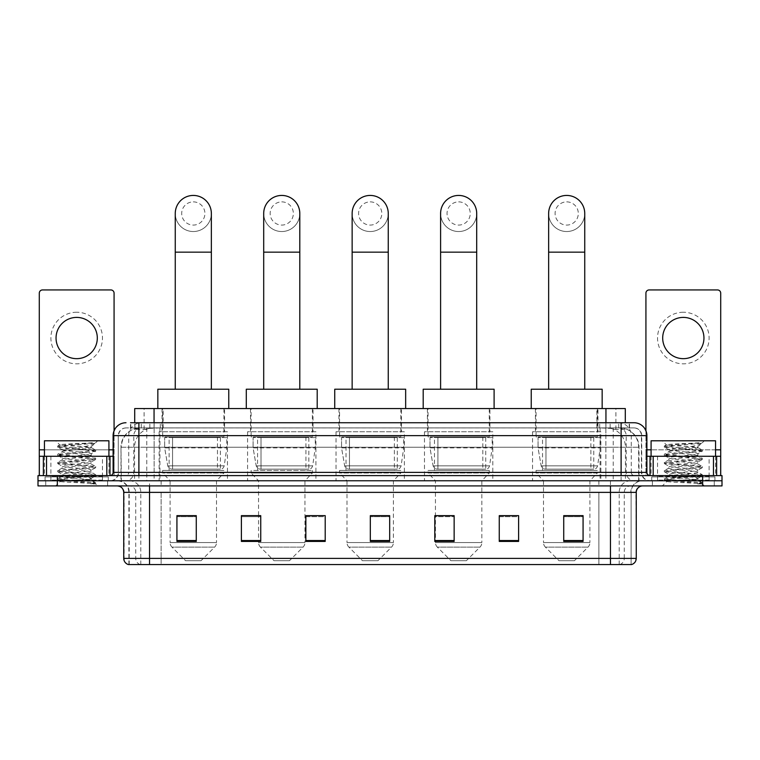 <?xml version="1.0" encoding="UTF-8"?>
<svg xmlns="http://www.w3.org/2000/svg" width="760" height="760" viewBox="0 0 760 760"><rect width="100%" height="100%" fill="white"/><g stroke="black" fill="none" stroke-linecap="round" stroke-linejoin="round"><path stroke-width="0.57" stroke-dasharray="3.8 2.85" d="M600.865 431.765L532.532 431.765L600.865 431.765L600.865 480.766L532.532 480.766L600.865 480.766M532.532 431.765L532.532 480.766M492.822 431.765L424.479 431.765L492.822 431.765L492.822 480.766L424.479 480.766L492.822 480.766M424.479 431.765L424.479 480.766M404.367 431.765L336.034 431.765L404.367 431.765L404.367 480.766L336.034 480.766L404.367 480.766M336.034 431.765L336.034 480.766M315.923 431.765L247.579 431.765L315.923 431.765L315.923 480.766L247.579 480.766L315.923 480.766M247.579 431.765L247.579 480.766M227.468 431.765L159.134 431.765L227.468 431.765L227.468 480.766L159.134 480.766L227.468 480.766M159.134 431.765L159.134 480.766M619.172 427.899L622.525 428.127C624.948 428.858 625.774 429.315 624.995 429.514L615.904 429.514L610.717 428.402L600.048 427.927L159.952 427.927L149.283 428.402L144.096 429.514L135.005 429.514L134.71 422.74M625.29 408.557L134.71 408.557M621.423 427.975A19.342 19.342 0 0 1 639.017 447.241L639.017 480.766L120.982 480.766L639.017 480.766M134.71 429.39L138.577 427.975L147.107 427.899L140.828 427.899M138.577 427.975A19.342 19.342 0 0 0 120.982 447.241L121.372 480.766M224.57 408.557L162.032 408.557L224.57 408.557L224.57 431.765L162.032 431.765L224.57 431.765M162.032 408.557L162.032 431.765M313.015 408.557L250.487 408.557L313.015 408.557L313.015 431.765L250.487 431.765L313.015 431.765M250.487 408.557L250.487 431.765M401.47 408.557L338.931 408.557L401.47 408.557L401.47 431.765L338.931 431.765L401.47 431.765M338.931 408.557L338.931 431.765M489.915 408.557L427.386 408.557L489.915 408.557L489.915 431.765L427.386 431.765L489.915 431.765M427.386 408.557L427.386 431.765M597.968 408.557L535.429 408.557L597.968 408.557L597.968 431.765L535.429 431.765L597.968 431.765M535.429 408.557L535.429 431.765M625.29 422.74L624.995 408.557M147.107 427.899L612.892 427.899M138.89 422.74L621.11 422.74M130.511 427.899L629.489 427.899L130.511 427.899L130.511 422.74L141.427 422.74A12.891 12.701 -90 0 0 128.725 435.632L128.725 472.378L113.107 472.378M634.001 427.899L125.998 427.899L634.001 427.899A7.733 7.733 0 0 1 641.734 435.632L641.734 472.378L128.725 472.378A3.22 3.173 90 0 1 125.552 475.608L650.123 475.608L125.552 475.608M113.107 435.632L641.734 435.632L118.265 435.632L118.265 472.378A8.379 8.379 0 0 1 109.877 480.766L650.123 480.766L109.877 480.766M709.108 456.266L657.533 456.266L709.108 456.266L709.108 475.608L657.533 475.608L709.108 475.608L709.108 480.766L657.533 480.766L709.108 480.766L709.108 476.89L657.533 476.89L709.108 476.89M657.533 456.266L657.533 476.89M102.467 456.266L50.892 456.266L102.467 456.266L102.467 475.608L50.892 475.608L102.467 475.608L102.467 480.766L50.892 480.766L102.467 480.766L102.467 476.89L50.892 476.89L102.467 476.89M50.892 456.266L50.892 476.89M702.658 485.916L38 485.916L38 475.608L722 475.608L722 480.766L702.658 480.766L722 480.766L722 485.916L702.658 485.916L702.658 480.766L57.342 480.766L702.658 480.766L702.658 475.608M38 480.766L57.342 480.766L38 480.766M629.489 427.899L629.489 422.74L130.805 422.74L130.805 427.899M629.489 422.74L141.427 422.74M107.626 480.766L107.626 485.916L45.733 485.916L107.626 485.916L45.733 485.916L107.626 485.916L107.626 480.766L45.733 480.766L45.733 485.916L45.733 480.766L107.626 480.766M714.267 480.766L714.267 485.916L652.375 485.916L714.267 485.916L652.375 485.916L714.267 485.916L714.267 480.766L652.375 480.766L652.375 485.916L652.375 480.766L714.267 480.766M108.271 476.89L45.087 476.89L108.271 476.89L108.271 480.766L45.087 480.766L108.271 480.766M45.087 476.89L45.087 480.766M714.913 476.89L651.728 476.89L714.913 476.89L714.913 480.766L651.728 480.766L714.913 480.766M651.728 476.89L651.728 480.766M128.383 564.566L631.104 564.566L631.104 492.366A11.6 11.6 0 0 1 642.703 480.766L117.296 480.766L642.703 480.766M128.896 564.566L128.896 492.366L636.262 492.366M610.47 485.916L117.296 485.916L610.47 485.916M657.533 480.766L709.108 480.766L657.533 480.766M50.892 480.766L102.467 480.766L50.892 480.766M583.072 540.531L583.072 515.641L583.072 541.424L563.73 541.424L563.73 515.774L563.73 541.424L583.072 541.424L583.072 515.897L583.072 541.424L583.072 516.667L563.73 516.667L563.73 541.424L563.73 515.641L583.072 515.641L563.73 515.641L583.072 515.641L583.072 540.531L563.73 540.531M518.605 540.531L518.605 515.641L518.605 541.424L499.263 541.424L499.263 515.774L499.263 541.424L518.605 541.424L518.605 515.897L518.605 541.424L518.605 516.667L499.263 516.667L499.263 515.641L499.263 541.424L499.263 515.774L499.263 541.424L499.263 516.667L518.605 516.667L518.605 515.774L518.605 540.531L499.263 540.531L499.263 541.424L518.605 541.424L518.605 515.774L499.263 515.774L499.263 540.531M454.138 515.774L434.796 515.774L434.796 541.424L454.138 541.424L454.138 515.641L454.138 541.424L434.796 541.424L434.796 515.774L434.796 541.424L454.138 541.424L454.138 515.897L454.138 541.424L454.138 516.667L434.796 516.667L434.796 541.424L434.796 515.774L434.796 541.424L434.796 516.667L454.138 516.667L454.138 515.641L434.796 515.641L454.138 515.641L435.442 515.641L435.442 480.766L428.032 473.024L489.269 473.024L428.032 473.024L428.032 470.449L489.269 470.449L428.032 470.449M196.27 540.531L196.27 515.641L196.27 541.424L176.928 541.424L176.928 515.774L176.928 541.424L196.27 541.424L196.27 515.897L196.27 541.424L196.27 516.667L176.928 516.667L176.928 541.424L176.928 515.641L196.27 515.641L176.928 515.641L196.27 515.641L196.27 540.531L176.928 540.531M260.737 515.774L241.395 515.774L241.395 541.424L260.737 541.424L260.737 515.641L260.737 541.424L241.395 541.424L241.395 515.774L241.395 541.424L260.737 541.424L260.737 515.897L260.737 541.424L260.737 516.667L241.395 516.667L241.395 515.641L241.395 541.424L241.395 515.774L241.395 541.424L241.395 516.667L260.737 516.667L260.737 515.641L241.395 515.641L260.737 515.641L258.542 515.641L258.542 480.766L251.133 473.024L312.369 473.024L251.133 473.024L251.133 470.449L312.369 470.449L251.133 470.449M325.204 540.531L325.204 515.641L325.204 541.424L305.862 541.424L305.862 515.774L305.862 541.424L325.204 541.424L325.204 515.897L325.204 541.424L325.204 516.667L305.862 516.667L305.862 515.641L305.862 541.424L305.862 515.774L305.862 541.424L305.862 516.667L325.204 516.667L325.204 515.774L325.204 540.531L305.862 540.531L305.862 541.424L325.204 541.424L325.204 515.774L305.862 515.774L305.862 540.531M389.671 540.531L389.671 515.641L389.671 541.424L370.329 541.424L370.329 515.774L370.329 541.424L389.671 541.424L389.671 515.897L389.671 541.424L389.671 516.667L370.329 516.667L370.329 541.424L370.329 515.641L389.671 515.641L370.329 515.641L389.671 515.641L389.671 540.531L370.329 540.531M630.79 564.566L631.617 564.566M518.605 515.641L499.263 515.641L518.605 515.641M325.204 515.641L305.862 515.641L325.204 515.641M389.671 516.667L389.671 515.897L389.671 516.667L370.329 516.667L370.329 541.424L389.671 541.424L389.671 516.667M196.27 516.667L196.27 515.897L196.27 516.667L176.928 516.667L176.928 541.424L196.27 541.424L196.27 516.667M583.072 516.667L583.072 515.897L583.072 516.667L563.73 516.667L563.73 541.424L583.072 541.424L583.072 516.667M389.671 515.774L370.329 515.774M196.27 515.774L176.928 515.774M583.072 515.774L563.73 515.774M103.113 480.766L50.245 480.766L103.113 480.766A0.646 0.646 0 0 1 102.467 480.12L50.892 480.12L102.467 480.12L102.467 476.254A0.646 0.646 0 0 1 103.113 475.608L50.245 475.608L103.113 475.608M50.245 480.766A0.646 0.646 0 0 0 50.892 480.12L50.892 476.254A0.646 0.646 0 0 0 50.245 475.608M44.45 456.266L44.45 475.608L108.918 475.608L44.45 475.608M108.918 456.266L108.918 475.608M86.222 479.474C77.282 480.12 60.068 480.766 60.23 481.355C58.596 482.267 95.057 483.103 95.646 483.901L57.684 479.883L95.561 475.921L91.247 478.344L91.247 479.474L86.222 479.474L91.247 478.344C92.14 476.985 61.218 475.617 62.111 474.249C61.218 472.891 92.14 471.523 91.247 470.155C92.14 468.796 61.218 467.428 62.111 466.06C61.218 464.702 92.14 463.334 91.247 461.966C92.14 460.608 61.218 459.24 62.111 457.881C61.218 456.513 92.14 455.145 91.247 453.786L91.247 455.829L95.561 458.251L57.684 454.29L95.684 450.205L57.684 446.11L67.184 444.742L95.684 442.805L97.698 440.791L55.66 440.791L97.698 440.791M95.561 475.921L57.684 471.694L95.684 467.599L57.684 463.505L95.561 459.553L91.247 461.966L91.247 464.018C92.14 462.659 61.218 461.282 62.111 459.923C61.218 458.565 92.14 457.188 91.247 455.829C92.14 454.47 61.218 453.102 62.111 451.734L57.798 454.157M95.561 459.553L57.684 455.316L95.561 451.364L91.247 453.786C92.14 452.418 61.218 451.05 62.111 449.692L62.111 451.734C61.218 450.376 92.14 449.008 91.247 447.64L90.526 447.241C86.564 446.386 59.251 445.626 59.774 444.904L55.66 440.791M95.561 451.364L86.184 449.863L57.798 447.269L62.111 449.692C63.716 448.894 70.005 448.077 80.978 447.241L91.247 447.64L90.526 447.241L95.142 443.346C93.518 444.524 88.796 445.816 80.978 447.241M95.561 467.742L91.247 470.155L91.247 472.207C92.14 470.839 61.218 469.471 62.111 468.112C61.218 466.744 92.14 465.376 91.247 464.018L95.561 466.44L57.684 462.479L95.561 458.251M57.798 455.458L62.272 458.061L62.111 459.923L57.798 462.346M57.798 480.016L60.268 481.46L55.66 485.916L97.698 485.916L95.684 483.901L90.915 483.901C93.29 483.151 94.126 482.401 93.423 481.65L87.846 479.474C80.113 478.448 61.351 477.346 62.111 476.301C61.218 474.933 92.14 473.565 91.247 472.207L95.561 474.63L57.684 470.668L95.561 466.44M57.798 463.647L62.272 466.25L62.111 468.112L57.798 470.535M87.846 479.474L91.247 479.474L95.561 482.809L67.184 480.225L57.798 478.714L86.184 476.13L95.561 474.63M57.798 471.827L62.272 474.44L62.111 476.301L57.798 478.714M97.698 485.916L55.66 485.916M92.302 442.805C83.096 443.46 58.216 444.163 59.774 444.904L57.798 445.968M44.45 440.791L108.918 440.791M90.915 483.901L95.561 482.809M57.798 447.269L67.184 445.769L95.561 443.175M76.684 312.246A25.783 25.783 0 0 0 50.892 338.029A25.783 25.783 0 0 0 76.684 363.822A25.783 25.783 0 0 0 102.467 338.029A25.783 25.783 0 0 0 76.684 312.246M76.684 358.663A20.634 20.634 0 0 1 56.05 338.029A20.634 20.634 0 0 1 76.684 317.404A20.634 20.634 0 0 1 97.308 338.029A20.634 20.634 0 0 1 76.684 358.663M50.892 475.608L102.467 475.608L50.892 475.608M113.107 456.266L114.076 456.266L114.076 475.608L39.292 475.608L39.292 293.16A3.22 3.22 0 0 1 42.512 289.94L110.846 289.94A3.22 3.22 0 0 1 114.076 293.16L114.076 456.266L39.292 456.266M114.076 430.74L114.076 475.608L39.292 475.608M193.306 231.534A18.05 18.05 0 0 0 211.356 213.484A18.05 18.05 0 0 1 193.306 231.534A18.05 18.05 0 0 0 211.356 213.484A18.05 18.05 0 0 0 193.306 195.434A18.05 18.05 0 0 0 175.256 213.484A18.05 18.05 0 0 0 193.306 231.534A18.05 18.05 0 0 1 175.256 213.484M193.306 201.875A11.6 11.6 0 0 1 204.905 213.484A11.6 11.6 0 0 1 193.306 225.083A11.6 11.6 0 0 1 181.697 213.484A11.6 11.6 0 0 1 193.306 201.875M175.256 389.215L211.356 389.215L175.256 389.215M201.039 560.7L185.564 560.7L171.978 547.114L214.624 547.114L171.978 547.114A6.45 6.45 0 0 1 170.097 542.564L216.514 542.564A6.45 6.45 0 0 1 214.624 547.114L201.039 560.7L185.564 560.7M216.514 480.766L170.097 480.766L170.097 542.564L216.514 542.564L216.514 480.766L223.924 473.024L162.678 473.024L223.924 473.024L223.924 470.449L162.678 470.449L162.678 473.024L170.097 480.766L216.514 480.766M169.129 436.924L217.474 436.924L169.129 436.924L169.129 470.449L217.474 470.449L169.129 470.449M217.474 436.924L217.474 470.449M162.678 408.557L223.924 408.557L162.678 408.557L162.678 436.924L223.924 436.924L162.678 436.924M223.924 408.557L223.924 436.924M228.76 408.557L157.843 408.557L228.76 408.557M157.843 389.215L228.76 389.215M162.678 470.449L223.924 470.449M226.822 437.57L164.654 437.57L226.822 437.57L226.822 447.887L164.654 447.887L164.654 437.57L164.654 447.887L167.761 465.851C168.53 468.065 170.126 469.167 172.558 469.158L220.381 469.158L172.558 469.158L172.558 437.57L172.558 469.158C170.136 469.167 168.53 468.065 167.761 465.851L164.654 447.887L226.822 447.887L224.209 465.851L167.761 465.851L224.209 465.851C223.421 468.16 222.148 469.262 220.381 469.158L220.381 437.57L172.558 437.57L220.381 437.57M281.751 231.534A18.05 18.05 0 0 0 299.801 213.484A18.05 18.05 0 0 1 281.751 231.534A18.05 18.05 0 0 0 299.801 213.484A18.05 18.05 0 0 0 281.751 195.434A18.05 18.05 0 0 0 263.701 213.484A18.05 18.05 0 0 0 281.751 231.534A18.05 18.05 0 0 1 263.701 213.484M281.751 201.875A11.6 11.6 0 0 1 293.36 213.484A11.6 11.6 0 0 1 281.751 225.083A11.6 11.6 0 0 1 270.151 213.484A11.6 11.6 0 0 1 281.751 201.875M263.701 389.215L299.801 389.215L263.701 389.215M289.484 560.7L274.018 560.7L260.433 547.114L303.069 547.114L260.433 547.114A6.45 6.45 0 0 1 258.542 542.564L304.959 542.564A6.45 6.45 0 0 1 303.069 547.114L289.484 560.7L274.018 560.7M312.369 470.449L312.369 473.024L304.959 480.766L258.542 480.766L304.959 480.766L304.959 542.564L258.542 542.564L258.542 515.774M257.573 436.924L305.928 436.924L257.573 436.924L257.573 470.449L305.928 470.449L257.573 470.449M305.928 436.924L305.928 470.449M251.133 408.557L312.369 408.557L251.133 408.557L251.133 436.924L312.369 436.924L251.133 436.924M312.369 408.557L312.369 436.924M317.205 408.557L246.297 408.557L317.205 408.557M246.297 389.215L317.205 389.215M315.276 437.57L253.099 437.57L315.276 437.57L315.276 447.887L253.099 447.887L253.099 437.57L253.099 447.887L256.205 465.851C256.975 468.065 258.571 469.167 261.003 469.158L308.826 469.158L261.012 469.158L261.012 437.57L261.003 469.158C258.58 469.167 256.984 468.065 256.205 465.851L253.099 447.887L315.276 447.887L312.664 465.851L256.205 465.851L312.664 465.851C311.875 468.16 310.602 469.262 308.835 469.158L308.826 437.57L261.012 437.57L308.826 437.57M370.205 231.534A18.05 18.05 0 0 0 388.255 213.484A18.05 18.05 0 0 1 370.205 231.534A18.05 18.05 0 0 0 388.255 213.484A18.05 18.05 0 0 0 370.205 195.434A18.05 18.05 0 0 0 352.146 213.484A18.05 18.05 0 0 0 370.205 231.534A18.05 18.05 0 0 1 352.146 213.484M370.205 201.875A11.6 11.6 0 0 1 381.805 213.484A11.6 11.6 0 0 1 370.205 225.083A11.6 11.6 0 0 1 358.596 213.484A11.6 11.6 0 0 1 370.205 201.875M352.146 389.215L388.255 389.215L352.146 389.215M377.938 560.7L362.463 560.7L348.878 547.114L391.523 547.114L348.878 547.114A6.45 6.45 0 0 1 346.997 542.564L393.404 542.564A6.45 6.45 0 0 1 391.523 547.114L377.938 560.7L362.463 560.7M393.404 480.766L346.997 480.766L346.997 542.564L393.404 542.564L393.404 480.766L400.824 473.024L339.577 473.024L400.824 473.024L400.824 470.449L339.577 470.449L339.577 473.024L346.997 480.766L393.404 480.766M346.028 436.924L394.373 436.924L346.028 436.924L346.028 470.449L394.373 470.449L346.028 470.449M394.373 436.924L394.373 470.449M339.577 408.557L400.824 408.557L339.577 408.557L339.577 436.924L400.824 436.924L339.577 436.924M400.824 408.557L400.824 436.924M405.659 408.557L334.742 408.557L405.659 408.557M334.742 389.215L405.659 389.215M339.577 470.449L400.824 470.449M403.721 437.57L341.553 437.57L403.721 437.57L403.721 447.887L341.553 447.887L341.553 437.57L341.553 447.887L344.66 465.851C345.43 468.065 347.026 469.167 349.457 469.158L397.28 469.158L349.457 469.158L349.457 437.57L349.457 469.158C347.035 469.167 345.43 468.065 344.66 465.851L341.553 447.887L403.721 447.887L401.109 465.851L344.66 465.851L401.109 465.851C400.32 468.16 399.048 469.262 397.28 469.158L397.28 437.57L349.457 437.57L397.28 437.57M458.651 231.534A18.05 18.05 0 0 0 476.7 213.484A18.05 18.05 0 0 1 458.651 231.534A18.05 18.05 0 0 0 476.7 213.484A18.05 18.05 0 0 0 458.651 195.434A18.05 18.05 0 0 0 440.601 213.484A18.05 18.05 0 0 0 458.651 231.534A18.05 18.05 0 0 1 440.601 213.484M458.651 201.875A11.6 11.6 0 0 1 470.25 213.484A11.6 11.6 0 0 1 458.651 225.083A11.6 11.6 0 0 1 447.041 213.484A11.6 11.6 0 0 1 458.651 201.875M440.601 389.215L476.7 389.215L440.601 389.215M466.383 560.7L450.917 560.7L437.332 547.114L479.969 547.114L437.332 547.114A6.45 6.45 0 0 1 435.442 542.564L481.859 542.564A6.45 6.45 0 0 1 479.969 547.114L466.383 560.7L450.917 560.7M489.269 470.449L489.269 473.024L481.859 480.766L435.442 480.766L481.859 480.766L481.859 542.564L435.442 542.564L435.442 515.774M434.473 436.924L482.828 436.924L434.473 436.924L434.473 470.449L482.828 470.449L434.473 470.449M482.828 436.924L482.828 470.449M428.032 408.557L489.269 408.557L428.032 408.557L428.032 436.924L489.269 436.924L428.032 436.924M489.269 408.557L489.269 436.924M494.104 408.557L423.197 408.557L494.104 408.557M423.197 389.215L494.104 389.215M492.176 437.57L429.998 437.57L492.176 437.57L492.176 447.887L429.998 447.887L429.998 437.57L429.998 447.887L433.105 465.851C433.874 468.065 435.47 469.167 437.902 469.158L485.726 469.158L437.912 469.158L437.912 437.57L437.902 469.158C435.48 469.167 433.884 468.065 433.105 465.851L429.998 447.887L492.176 447.887L489.564 465.851L433.105 465.851L489.564 465.851C488.775 468.16 487.492 469.262 485.735 469.158L485.726 437.57L437.912 437.57L485.726 437.57M566.694 231.534A18.05 18.05 0 0 0 584.744 213.484A18.05 18.05 0 0 1 566.694 231.534A18.05 18.05 0 0 0 584.744 213.484A18.05 18.05 0 0 0 566.694 195.434A18.05 18.05 0 0 0 548.644 213.484A18.05 18.05 0 0 0 566.694 231.534A18.05 18.05 0 0 1 548.644 213.484M566.694 201.875A11.6 11.6 0 0 1 578.303 213.484A11.6 11.6 0 0 1 566.694 225.083A11.6 11.6 0 0 1 555.094 213.484A11.6 11.6 0 0 1 566.694 201.875M548.644 389.215L584.744 389.215L548.644 389.215M574.436 560.7L558.961 560.7L545.376 547.114L588.021 547.114L545.376 547.114A6.45 6.45 0 0 1 543.486 542.564L589.903 542.564A6.45 6.45 0 0 1 588.021 547.114L574.436 560.7L558.961 560.7M589.903 480.766L543.486 480.766L543.486 542.564L589.903 542.564L589.903 480.766L597.322 473.024L536.075 473.024L597.322 473.024L597.322 470.449L536.075 470.449L536.075 473.024L543.486 480.766L589.903 480.766M542.526 436.924L590.871 436.924L542.526 436.924L542.526 470.449L590.871 470.449L542.526 470.449M590.871 436.924L590.871 470.449M536.075 408.557L597.322 408.557L536.075 408.557L536.075 436.924L597.322 436.924L536.075 436.924M597.322 408.557L597.322 436.924M602.158 408.557L531.24 408.557L602.158 408.557M531.24 389.215L602.158 389.215M536.075 470.449L597.322 470.449M600.219 437.57L538.052 437.57L600.219 437.57L600.219 447.887L538.052 447.887L538.052 437.57L538.052 447.887L541.158 465.851C541.918 468.065 543.524 469.167 545.956 469.158L593.778 469.158L545.956 469.158L545.956 437.57L545.956 469.158C543.533 469.167 541.928 468.065 541.158 465.851L538.052 447.887L600.219 447.887L597.607 465.851L541.158 465.851L597.607 465.851C596.818 468.16 595.545 469.262 593.778 469.158L593.778 437.57L545.956 437.57L593.778 437.57M683.316 312.246A25.783 25.783 0 0 0 657.533 338.029A25.783 25.783 0 0 0 683.316 363.822A25.783 25.783 0 0 0 709.108 338.029A25.783 25.783 0 0 0 683.316 312.246M683.316 358.663A20.634 20.634 0 0 1 662.692 338.029A20.634 20.634 0 0 1 683.316 317.404A20.634 20.634 0 0 1 703.95 338.029A20.634 20.634 0 0 1 683.316 358.663M657.533 475.608L709.108 475.608L657.533 475.608M720.708 449.815L720.708 456.266L645.924 456.266L645.924 475.608L720.708 475.608L645.924 475.608L645.924 293.16A3.22 3.22 0 0 1 649.154 289.94L717.487 289.94A3.22 3.22 0 0 1 720.708 293.16L720.708 449.815L645.924 449.815L645.924 456.266L646.893 456.266M645.924 430.74L645.924 449.815L646.893 449.815M709.755 480.766L656.887 480.766L709.755 480.766A0.646 0.646 0 0 1 709.108 480.12L657.533 480.12L709.108 480.12L709.108 476.254A0.646 0.646 0 0 1 709.755 475.608L656.887 475.608L709.755 475.608M656.887 480.766A0.646 0.646 0 0 0 657.533 480.12L657.533 476.254A0.646 0.646 0 0 0 656.887 475.608M651.082 456.266L651.082 475.608L715.549 475.608L651.082 475.608M715.549 456.266L715.549 475.608M692.864 479.474C683.924 480.12 666.71 480.766 666.871 481.355C665.228 482.267 701.698 483.103 702.288 483.901L664.316 479.883L702.202 475.921L697.889 478.344L697.889 479.474L692.864 479.474L697.889 478.344C698.782 476.985 667.859 475.617 668.753 474.249C667.859 472.891 698.782 471.523 697.889 470.155C698.782 468.796 667.859 467.428 668.753 466.06C667.859 464.702 698.782 463.334 697.889 461.966C698.782 460.608 667.859 459.24 668.753 457.881C667.859 456.513 698.782 455.145 697.889 453.786L697.889 455.829L702.202 458.251L664.316 454.29L702.316 450.205L664.316 446.11L673.816 444.742L702.316 442.805L704.339 440.791L662.302 440.791L704.339 440.791M702.202 475.921L664.316 471.694L702.316 467.599L664.316 463.505L702.202 459.553L697.889 461.966L697.889 464.018C698.782 462.659 667.859 461.282 668.753 459.923C667.859 458.565 698.782 457.188 697.889 455.829C698.782 454.47 667.859 453.102 668.753 451.734L664.439 454.157M702.202 459.553L664.316 455.316L702.202 451.364L697.889 453.786C698.782 452.418 667.859 451.05 668.753 449.692L668.753 451.734C667.859 450.376 698.782 449.008 697.889 447.64L697.158 447.241C693.196 446.386 665.893 445.626 666.406 444.904L662.302 440.791M702.202 451.364L692.816 449.863L664.439 447.269L668.753 449.692C670.358 448.894 676.647 448.077 687.619 447.241L697.889 447.64L697.158 447.241L701.774 443.346C700.159 444.524 695.438 445.816 687.619 447.241M702.202 467.742L697.889 470.155L697.889 472.207C698.782 470.839 667.859 469.471 668.753 468.112C667.859 466.744 698.782 465.376 697.889 464.018L702.202 466.44L664.316 462.479L702.202 458.251M664.439 455.458L668.914 458.061L668.753 459.923L664.439 462.346M702.288 483.901L697.547 483.901C699.931 483.151 700.767 482.401 700.064 481.65L694.488 479.474C686.745 478.448 667.992 477.346 668.753 476.301C667.859 474.933 698.782 473.565 697.889 472.207L702.202 474.63L664.316 470.668L702.202 466.44M664.439 463.647L668.914 466.25L668.753 468.112L664.439 470.535M694.488 479.474L697.889 479.474L702.202 482.809L673.816 480.225L664.439 478.714L692.816 476.13L702.202 474.63M664.439 471.827L668.914 474.44L668.753 476.301L664.439 478.714M697.547 483.901L702.316 482.952L702.316 483.901L704.339 485.916L662.302 485.916L704.339 485.916M664.439 480.016L666.909 481.46L662.302 485.916M698.943 442.805C689.738 443.46 664.857 444.163 666.406 444.904L664.439 445.968M651.082 440.791L715.549 440.791M664.439 447.269L673.816 445.769L702.202 443.175M172.558 469.158L220.381 469.158L172.558 469.158M261.003 469.158L308.835 469.158L261.003 469.158M349.457 469.158L397.28 469.158L349.457 469.158M437.902 469.158L485.735 469.158L437.902 469.158M135.005 429.514L135.005 408.557M137.475 428.127A19.342 19.047 -90 0 0 121.372 447.241L639.017 447.241L613.234 447.241L613.234 480.766M638.628 480.766L638.628 447.241A19.342 19.047 90 0 0 622.525 428.127M146.766 427.899L146.766 447.241L120.982 447.241L120.982 480.766M600.048 427.927L600.048 480.766M610.717 428.402A19.342 19.047 90 0 1 625.442 447.241L625.442 480.766M159.952 427.927L159.952 480.766M149.283 428.402A19.342 19.047 -90 0 0 134.558 447.241L134.558 480.766M613.234 427.899L613.234 447.241L146.766 447.241L146.766 480.766M154.052 427.947L154.052 422.74M144.096 429.514L144.096 408.557M163.143 427.947L163.143 408.557M596.856 427.947L596.856 408.557M615.904 429.514L615.904 408.557M605.948 427.947L605.948 422.74M149.853 427.899L149.853 422.74M125.998 427.899L123.661 428.26C120.26 429.542 118.465 432.003 118.265 435.632L118.265 472.378L621.11 472.378L621.11 427.899M154.128 422.74L154.128 472.378L118.579 472.378A8.379 8.255 90 0 1 110.323 480.766M621.11 480.766L621.11 472.378L641.734 472.378C642.238 477.47 645.031 480.263 650.123 480.766M605.872 422.74L605.872 435.632L646.893 435.632M646.893 472.378L646.503 435.632A12.891 12.701 90 0 0 633.802 422.74M57.342 475.608L57.342 485.916M126.198 422.74A12.891 12.701 -90 0 0 113.496 435.632L113.496 472.378A3.22 3.173 90 0 1 110.323 475.608M618.573 422.74A12.891 12.701 90 0 1 631.275 435.632L631.275 472.378L605.872 472.378L605.872 475.608M649.676 475.608A3.22 3.173 -90 0 1 646.503 472.378L631.275 472.378A3.22 3.173 -90 0 0 634.448 475.608M126.198 427.899A7.733 7.619 -90 0 0 118.579 435.632L605.872 435.632L605.872 472.378L154.128 472.378L154.128 475.608M154.128 427.899L154.128 480.766M141.427 427.899A7.733 7.619 -90 0 0 133.807 435.632L133.807 472.378A8.379 8.255 90 0 1 125.552 480.766M138.89 427.899L138.89 480.766M633.802 427.899A7.733 7.619 90 0 1 641.421 435.632L641.421 472.378A8.379 8.255 -90 0 0 649.676 480.766M618.573 427.899A7.733 7.619 90 0 1 626.192 435.632L626.192 472.378A8.379 8.255 -90 0 0 634.448 480.766M605.872 427.899L605.872 480.766M141.265 427.899L141.265 422.74M160.312 427.899L160.312 422.74M599.688 427.899L599.688 422.74M618.735 427.899L618.735 422.74M629.194 427.899L629.194 422.74M610.147 427.899L610.147 422.74M619.704 564.566A6.45 6.346 90 0 0 624.274 558.381L161.12 558.381L161.12 492.366L598.88 492.366L598.88 564.566L598.88 492.366L630.79 492.366A11.6 11.428 -90 0 1 642.219 480.766M149.53 564.566L149.53 492.366L128.896 492.366C128.212 485.317 124.345 481.45 117.296 480.766M140.296 564.566A6.45 6.346 -90 0 1 135.726 558.381L135.726 492.366L161.12 492.366L161.12 564.566L161.12 558.381L123.737 558.381M123.737 492.366L135.726 492.366A6.45 6.346 90 0 0 129.38 485.916M128.706 564.566A6.45 6.346 -90 0 1 124.136 558.381L124.136 492.366A6.45 6.346 90 0 0 117.781 485.916M631.294 564.566A6.45 6.346 90 0 0 635.864 558.381L624.274 558.381L624.274 492.366A6.45 6.346 -90 0 1 630.619 485.916M636.262 558.381L635.864 492.366A6.45 6.346 -90 0 1 642.219 485.916M161.12 480.766L161.12 485.916M598.88 480.766L598.88 485.916M619.191 564.566L619.191 492.366A11.6 11.428 -90 0 1 630.619 480.766M631.104 564.566L631.104 492.366L149.53 492.366L149.53 480.766M610.47 564.566L610.47 480.766M129.209 564.566L129.209 492.366A11.6 11.428 90 0 0 117.781 480.766M140.809 564.566L140.809 492.366A11.6 11.428 90 0 0 129.38 480.766M260.737 540.531L241.395 540.531M454.138 540.531L434.796 540.531M102.467 476.254L50.892 476.254L102.467 476.254M113.107 449.815L39.292 449.815M108.918 449.815L44.45 449.815M114.019 475.608L114.019 456.266M211.356 252.159L175.256 252.159M299.801 252.159L263.701 252.159M388.255 252.159L352.146 252.159M476.7 252.159L440.601 252.159M584.744 252.159L548.644 252.159M715.549 449.815L651.082 449.815M645.981 456.266L645.981 475.608M709.108 476.254L657.533 476.254L709.108 476.254M95.684 483.901L95.684 482.952M57.684 478.857L57.684 479.883M95.684 474.762L95.684 475.788M57.684 470.668L57.684 471.694M95.684 466.573L95.684 467.599M57.684 462.479L57.684 463.505M95.684 458.384L95.684 459.41M57.684 454.29L57.684 455.316M95.684 450.205L95.684 451.221M57.684 446.11L57.684 447.127M91.086 447.459L95.561 450.062M664.316 478.857L664.316 479.883M702.316 474.762L702.316 475.788M664.316 470.668L664.316 471.694M702.316 466.573L702.316 467.599M664.316 462.479L664.316 463.505M702.316 458.384L702.316 459.41M664.316 454.29L664.316 455.316M702.316 450.205L702.316 451.221M664.316 446.11L664.316 447.127M697.727 447.459L702.202 450.062"/><path stroke-width="1.14" d="M134.71 422.74L134.71 408.557L625.29 408.557L625.29 422.74M130.805 422.74L634.001 422.74A12.891 12.891 0 0 1 646.893 435.632L646.893 472.378C647.064 474.325 648.147 475.399 650.123 475.608M130.511 422.74L138.89 422.74L138.89 435.632L113.107 435.632L113.107 472.378A3.22 3.22 0 0 1 109.877 475.608M125.998 422.74A12.891 12.891 0 0 0 113.107 435.632M57.342 475.608L38 475.608L38 480.766L57.342 480.766L38 480.766L38 485.916L57.342 485.916L57.342 480.766L702.658 480.766L57.342 480.766L57.342 475.608L702.658 475.608L702.658 480.766L722 480.766L702.658 480.766L702.658 485.916L57.342 485.916M702.658 485.916L722 485.916L722 475.608L702.658 475.608M646.893 435.632L621.11 435.632L621.11 422.74L634.001 422.74M636.262 558.381C636.082 561.469 634.533 563.531 631.617 564.566L610.47 564.566L610.47 558.381L636.262 558.381L636.262 492.366A6.45 6.45 0 0 1 642.703 485.916M610.47 564.566L128.383 564.566A6.45 6.45 0 0 1 123.737 558.381L123.737 492.366C123.357 488.452 121.21 486.305 117.296 485.916M583.072 541.424L583.072 515.641L563.73 515.641L563.73 541.424L583.072 541.424M518.605 541.424L518.605 515.641L499.263 515.641L499.263 541.424L518.605 541.424M454.138 541.424L454.138 515.641L434.796 515.641L434.796 541.424L454.138 541.424M196.27 541.424L196.27 515.641L176.928 515.641L176.928 541.424L196.27 541.424M260.737 541.424L260.737 515.641L241.395 515.641L241.395 541.424L260.737 541.424M325.204 541.424L325.204 515.641L305.862 515.641L305.862 541.424L325.204 541.424M389.671 541.424L389.671 515.641L370.329 515.641L370.329 541.424L389.671 541.424M518.605 515.641L499.263 515.774L518.605 515.641M325.204 515.641L305.862 515.774L325.204 515.641M258.542 515.774L260.737 515.774M435.442 515.774L454.138 515.774M389.671 515.774L370.329 515.774M196.27 515.774L176.928 515.774M583.072 515.774L563.73 515.774M108.918 456.266L108.918 440.791L44.45 440.791L44.45 456.266M76.684 317.404A20.634 20.634 0 0 0 56.05 338.029A20.634 20.634 0 0 0 76.684 358.663A20.634 20.634 0 0 0 97.308 338.029A20.634 20.634 0 0 0 76.684 317.404M106.818 475.608L106.818 456.266L46.541 456.266L46.541 475.608M114.076 430.74L114.076 293.16A3.22 3.22 0 0 0 110.846 289.94L42.512 289.94A3.22 3.22 0 0 0 39.292 293.16L39.292 456.266L46.541 456.266M106.818 456.266L113.107 456.266M39.292 475.608L39.292 456.266M175.256 389.215L175.256 213.484A18.05 18.05 0 0 1 193.306 195.434A18.05 18.05 0 0 1 211.356 213.484A18.05 18.05 0 0 0 193.306 195.434M211.356 389.215L211.356 213.484M228.76 408.557L228.76 389.215L157.843 389.215L157.843 408.557M263.701 389.215L263.701 213.484A18.05 18.05 0 0 1 281.751 195.434A18.05 18.05 0 0 1 299.801 213.484A18.05 18.05 0 0 0 281.751 195.434M299.801 389.215L299.801 213.484M317.205 408.557L317.205 389.215L246.297 389.215L246.297 408.557M352.146 389.215L352.146 213.484A18.05 18.05 0 0 1 370.205 195.434A18.05 18.05 0 0 1 388.255 213.484A18.05 18.05 0 0 0 370.205 195.434M388.255 389.215L388.255 213.484M405.659 408.557L405.659 389.215L334.742 389.215L334.742 408.557M440.601 389.215L440.601 213.484A18.05 18.05 0 0 1 458.651 195.434A18.05 18.05 0 0 1 476.7 213.484A18.05 18.05 0 0 0 458.651 195.434M476.7 389.215L476.7 213.484M494.104 408.557L494.104 389.215L423.197 389.215L423.197 408.557M548.644 389.215L548.644 213.484A18.05 18.05 0 0 1 566.694 195.434A18.05 18.05 0 0 1 584.744 213.484A18.05 18.05 0 0 0 566.694 195.434M584.744 389.215L584.744 213.484M602.158 408.557L602.158 389.215L531.24 389.215L531.24 408.557M683.316 317.404A20.634 20.634 0 0 0 662.692 338.029A20.634 20.634 0 0 0 683.316 358.663A20.634 20.634 0 0 0 703.95 338.029A20.634 20.634 0 0 0 683.316 317.404M713.459 475.608L713.459 456.266L653.182 456.266L653.182 475.608M720.708 475.608L720.708 456.266L720.708 475.608M713.459 456.266L720.708 456.266L720.708 293.16A3.22 3.22 0 0 0 717.487 289.94L649.154 289.94A3.22 3.22 0 0 0 645.924 293.16L645.924 430.74M646.893 456.266L653.182 456.266M715.549 456.266L715.549 440.791L651.082 440.791L651.082 456.266M154.052 422.74L154.052 408.557M605.948 422.74L605.948 408.557M138.89 475.608L138.89 472.378L646.893 472.378M113.107 472.378L138.89 472.378L138.89 435.632L621.11 435.632L621.11 475.608M610.47 485.916L610.47 492.366L123.737 492.366M636.262 492.366L610.47 492.366L610.47 558.381L149.53 558.381L149.53 564.566M123.737 558.381L149.53 558.381L149.53 485.916M389.671 540.531L370.329 540.531M325.204 540.531L305.862 540.531M260.737 540.531L241.395 540.531M196.27 540.531L176.928 540.531M454.138 540.531L434.796 540.531M518.605 540.531L499.263 540.531M583.072 540.531L563.73 540.531M113.107 449.815L108.918 449.815M44.45 449.815L39.292 449.815M109.991 456.266L109.991 475.608M39.339 456.266L39.339 475.608M43.367 475.608L43.367 456.266M175.256 252.159L211.356 252.159M263.701 252.159L299.801 252.159M352.146 252.159L388.255 252.159M440.601 252.159L476.7 252.159M548.644 252.159L584.744 252.159M720.708 449.815L715.549 449.815M651.082 449.815L646.893 449.815M720.66 475.608L720.66 456.266M716.632 456.266L716.632 475.608M650.009 475.608L650.009 456.266"/></g></svg>

